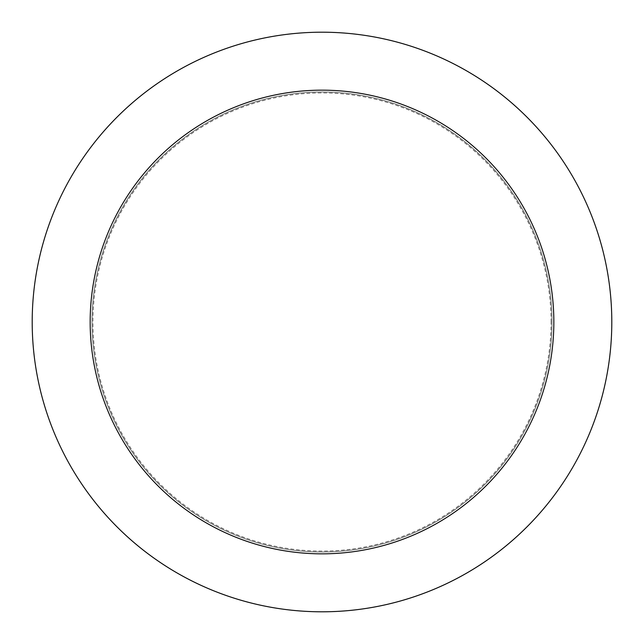 <?xml version="1.0" encoding="UTF-8"?>
<svg xmlns="http://www.w3.org/2000/svg" width="644" height="644" viewBox="0 0 644 644"><rect width="100%" height="100%" fill="white"/><g stroke="black" fill="none" stroke-linecap="round" stroke-linejoin="round"><path stroke-width="0.48" stroke-dasharray="3.22 2.42" d="M322 551.997A229.997 229.997 0 0 0 551.997 322A229.997 229.997 0 0 0 322 92.003A229.997 229.997 0 0 0 92.003 322A229.997 229.997 0 0 0 322 551.997A229.997 229.997 0 0 0 551.997 322A229.997 229.997 0 0 0 322 92.003A229.997 229.997 0 0 0 92.003 322A229.997 229.997 0 0 0 322 551.997M551.079 322A229.079 229.079 0 0 0 322 92.921A229.079 229.079 0 0 0 92.921 322A229.079 229.079 0 0 0 322 551.079A229.079 229.079 0 0 0 551.079 322M551.997 322A229.997 229.997 0 0 0 322 92.003A229.997 229.997 0 0 0 92.003 322A229.997 229.997 0 0 0 322 551.997A229.997 229.997 0 0 0 551.997 322A229.997 229.997 0 0 0 322 92.003A229.997 229.997 0 0 0 92.003 322A229.997 229.997 0 0 0 322 551.997A229.997 229.997 0 0 0 551.997 322M611.8 322A289.8 289.8 0 0 0 322 32.2A289.8 289.8 0 0 0 32.2 322A289.8 289.8 0 0 0 322 611.8A289.8 289.8 0 0 0 611.8 322"/><path stroke-width="0.97" d="M553.84 322A231.84 231.84 0 0 0 322 90.16A231.84 231.84 0 0 0 90.16 322A231.84 231.84 0 0 0 322 553.84A231.84 231.84 0 0 0 553.84 322M611.8 322A289.8 289.8 0 0 0 322 32.2A289.8 289.8 0 0 0 32.2 322A289.8 289.8 0 0 0 322 611.8A289.8 289.8 0 0 0 611.8 322"/></g></svg>

